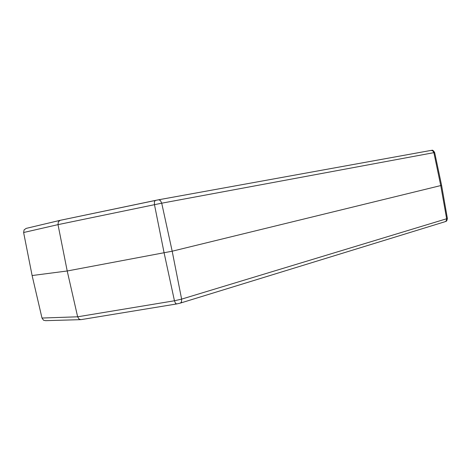<?xml version="1.0" encoding="UTF-8"?>
<svg xmlns="http://www.w3.org/2000/svg" width="471" height="471" viewBox="0 0 471 471"><rect width="100%" height="100%" fill="white"/><g stroke="black" fill="none" stroke-linecap="round" stroke-linejoin="round"><path stroke-width="0.71" d="M176.625 303.96L80.988 319.644L79.093 319.155L77.638 316.8L41.99 318.043L43.52 320.221L45.622 320.669L80.394 319.662M60.082 220.346L26.205 228.382L24.115 229.836L23.621 232.515L32.11 275.541L41.99 318.043M155.306 200.428L60.206 220.316L58.363 221.782L58.01 224.632L161.718 203.189L434.645 152.51M441.592 185.362L172.186 251.208L67.212 270.984L58.01 224.632L23.621 232.515M445.077 221.7L446.308 220.752L446.643 218.756L181.618 299.126L174.447 300.775L77.638 316.8L67.212 270.984L32.11 275.541M60.223 220.316L158.668 199.769L155.365 200.416L154.406 201.741L154.459 204.62L164.12 252.927L174.447 300.775L175.512 303.306L176.725 303.942L180.328 303.106M158.721 199.763L431.089 150.402L158.668 199.769L160.446 200.558L161.718 203.189L172.186 251.208L181.618 299.126L181.476 301.929L180.434 303.077L445.189 221.664C445.972 220.74 446.555 222.612 447.385 218.467L446.643 218.756L440.762 185.656L433.873 152.622L432.802 150.855L431.089 150.402C431.654 151.05 432.119 148.489 434.645 152.492L441.604 185.427L447.362 218.338"/></g></svg>
